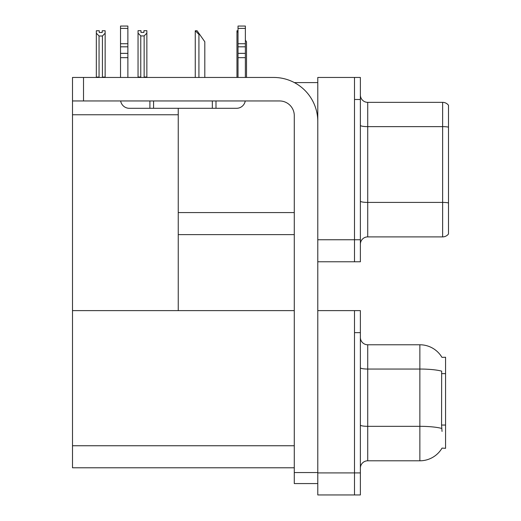 <?xml version="1.0" encoding="UTF-8"?>
<svg xmlns="http://www.w3.org/2000/svg" width="521" height="521" viewBox="0 0 521 521"><rect width="100%" height="100%" fill="white"/><g stroke="black" fill="none" stroke-linecap="round" stroke-linejoin="round"><path stroke-width="0.78" d="M294.372 82.598L317.784 82.598M354.501 310.62L354.501 494.95L360.376 494.95L360.376 310.62L317.784 310.62L317.784 77.46L354.501 77.46L354.501 261.783L317.784 261.783L317.784 239.751L354.501 239.751L354.501 261.783L360.376 261.783L360.376 239.751L354.501 239.751L354.501 99.485L360.376 99.485L360.376 239.751M178.247 234.613L294.28 234.613M178.247 114.763L178.247 310.62L72.497 310.62L72.497 114.763L178.247 114.763L178.247 108.303M72.497 114.763L72.497 77.46L83.516 77.46L83.516 100.957L279.595 100.957A14.686 14.686 0 0 1 294.28 115.642L294.28 472.554L317.784 472.554M317.784 261.783L317.784 494.95L354.501 494.95L354.501 332.652L360.376 332.652M178.247 310.62L294.28 310.62M72.497 310.62L72.497 467.78L294.28 467.78M441.958 357.347A25.705 25.705 0 0 0 419.861 344.772A25.705 25.705 0 0 1 441.958 357.347L445.566 357.256L445.566 448.314L442.036 448.099A25.705 25.705 0 0 1 419.861 460.798A25.705 25.705 0 0 0 441.906 448.314M360.376 244.232A7.346 7.346 0 0 1 367.722 236.892L442.629 236.892L442.629 102.35L367.722 102.35A7.346 7.346 0 0 1 360.376 95.011A7.346 7.346 0 0 0 367.722 102.35L367.722 236.892M448.503 105.288A7.346 7.346 0 0 0 442.629 102.35A7.346 7.346 0 0 1 448.503 105.288L448.503 233.955A7.346 7.346 0 0 1 442.629 236.892M354.501 77.46L360.376 77.46L360.376 99.485M448.503 127.645L448.503 127.137A7.346 1.276 180 0 0 442.629 126.629L367.722 126.629A7.346 1.276 -0 0 1 360.376 125.353M360.376 468.145A7.346 7.346 0 0 1 367.722 460.798L419.861 460.798L419.861 344.772A25.705 25.705 0 0 1 441.906 357.256A25.705 25.705 0 0 0 419.861 344.772L367.722 344.772A7.346 7.346 0 0 1 360.376 337.426A7.346 7.346 0 0 0 367.722 344.772L367.722 460.798M442.036 431.427L441.561 425.045L441.665 371.147A25.705 4.461 180 0 0 419.861 369.044L367.722 369.044A7.346 1.276 -0 0 1 360.376 367.767M246.518 77.46L246.518 41.765L245.371 40.137M236.97 77.46L236.97 30.752L238.025 32.53M238.025 30.752L237.309 30.752M195.596 30.752L197.088 30.752L199.66 34.425L198.924 34.425L195.258 30.752L195.258 77.46M204.805 77.46L204.805 41.765L199.66 34.425M144.141 35.923L140.768 35.923L138.045 33.116L138.045 30.674L140.983 30.674L140.983 32.419L143.92 32.419L143.92 30.674L146.857 30.674L146.857 33.116L144.141 35.923L144.141 77.017L146.857 77.017L146.857 77.46M146.857 77.017L146.857 33.116M140.768 35.923L140.768 77.017L138.045 77.017L138.045 77.46M140.768 77.017L140.338 77.46M138.045 33.116L138.045 77.017M143.92 32.419L140.983 32.419M102.207 32.491L99.27 32.491L102.207 32.491L102.207 30.752L105.144 30.752L105.144 77.088L102.429 77.088L102.429 35.995L99.055 35.995L99.055 77.088L98.69 77.46M99.055 77.088L96.333 77.088L96.333 77.46L96.333 30.752L99.27 30.752L99.27 32.491M105.144 33.194L102.429 35.995M99.055 35.995L96.333 33.194M105.144 77.088L105.144 77.46M317.784 483.566L294.28 483.566L294.28 472.554M317.784 121.517A44.064 44.064 0 0 0 273.72 77.46L83.516 77.46M83.516 100.957L72.497 100.957M245.248 100.957A8.811 8.811 0 0 1 236.56 108.303L129.338 108.303A8.811 8.811 0 0 1 120.651 100.957M238.025 77.46L238.025 57.662L245.371 57.662L245.371 77.46M245.371 28.395L238.025 28.395L238.025 26.05L245.371 26.05L245.371 57.662M238.025 57.662L238.025 53.357L245.371 53.357M245.371 46.812L238.025 46.812L238.025 53.357M238.025 46.812L238.025 28.395M245.371 43.718L238.025 43.718M212.327 108.303L212.327 100.957M153.578 108.303L153.578 100.957M120.527 77.46L120.527 57.662L127.873 57.662L127.873 77.46M149.905 100.957L149.905 108.303L129.338 108.303M120.527 57.662L120.527 53.357L127.873 53.357L127.873 57.662M127.873 28.395L120.527 28.395L120.527 26.05L127.873 26.05L127.873 46.812L120.527 46.812L120.527 53.357M120.527 46.812L120.527 28.395M127.873 46.812L127.873 53.357M127.873 43.718L120.527 43.718M178.247 212.581L294.28 212.581M317.784 472.918L360.376 472.918M72.497 445.748L294.28 445.748M445.566 373.642L441.561 373.642M445.566 425.045L441.561 425.045M448.503 202.923A7.346 1.276 180 0 0 442.629 202.415L367.722 202.415A7.346 1.276 0 0 1 360.376 201.139M441.743 428.451A25.705 4.461 180 0 0 419.861 426.328L367.722 426.328A7.346 1.276 0 0 1 360.376 425.051M198.924 77.46L198.924 34.425M215.994 108.303L215.994 100.957"/></g></svg>
